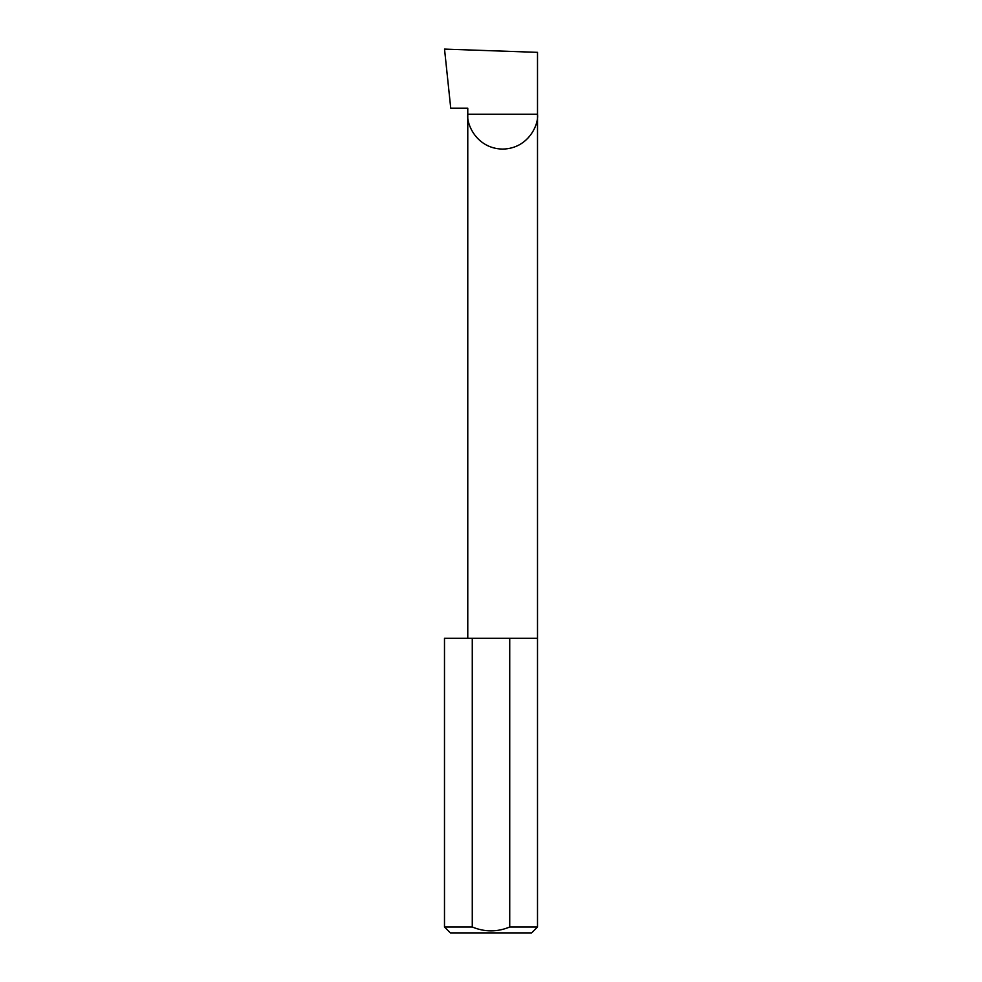 <?xml version="1.0" encoding="UTF-8"?>
<svg xmlns="http://www.w3.org/2000/svg" width="982" height="982" viewBox="0 0 982 982"><rect width="100%" height="100%" fill="white"/><g stroke="black" fill="none" stroke-linecap="round" stroke-linejoin="round"><path stroke-width="1.47" d="M467.776 638.3L467.776 114.219L537.51 114.219L537.51 52.353L444.527 49.1L450.738 108.18L467.776 108.18L467.776 114.219C466.376 124.419 476.847 148.613 502.649 149.092C528.451 148.613 538.922 124.419 537.51 114.219L537.51 926.996L531.606 932.9L450.394 932.9L444.49 926.996L472.268 926.996C484.74 932.163 497.236 932.163 509.732 926.996L537.51 926.996M509.732 926.996L509.732 638.3L537.51 638.3M444.49 926.996L444.49 638.3L472.268 638.3L472.268 926.996M509.732 638.3L472.268 638.3"/></g></svg>
